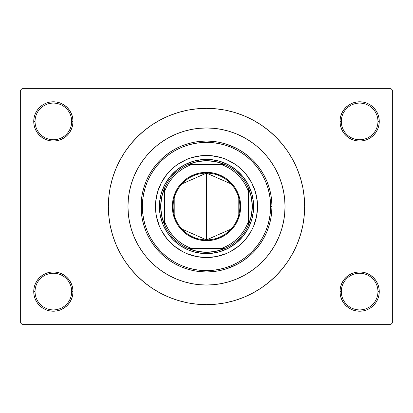 <?xml version="1.0" encoding="UTF-8"?>
<svg xmlns="http://www.w3.org/2000/svg" width="413" height="413" viewBox="0 0 413 413"><rect width="100%" height="100%" fill="white"/><g stroke="black" fill="none" stroke-linecap="round" stroke-linejoin="round"><path stroke-width="0.62" d="M378.886 295.403L379.263 291.573A19.633 19.633 0 0 1 359.63 311.206A19.633 19.633 0 0 1 339.997 291.573L341.308 291.573A18.322 18.322 0 0 0 359.63 309.895A18.322 18.322 0 0 0 377.952 291.573A18.322 18.322 0 0 0 359.63 273.251A18.322 18.322 0 0 0 341.308 291.573L339.997 291.573A19.633 19.633 0 0 1 359.63 271.94A19.633 19.633 0 0 1 379.263 291.573L377.952 291.573A18.322 18.322 0 0 1 359.63 309.895A18.322 18.322 0 0 1 341.308 291.573A18.322 18.322 0 0 1 359.63 273.251A18.322 18.322 0 0 1 377.952 291.573L379.263 291.573L378.886 287.742L377.766 284.061L375.954 280.664L373.512 277.691L370.538 275.249L367.142 273.437L363.461 272.317L359.63 271.94L355.8 272.317L352.119 273.437L348.722 275.249L345.748 277.691L343.306 280.664L341.494 284.061L340.374 287.742L339.997 291.573L340.374 295.403L341.494 299.084L343.306 302.481L345.748 305.455L348.722 307.897L352.119 309.709L355.8 310.829L359.63 311.206L363.461 310.829L367.142 309.709L370.538 307.897L373.512 305.455L375.954 302.481L377.766 299.084L378.886 295.403L379.263 291.573L378.886 287.742M34.114 287.742L33.737 291.573L35.048 291.573A18.322 18.322 0 0 0 53.37 309.895A18.322 18.322 0 0 0 71.692 291.573A18.322 18.322 0 0 0 53.37 273.251A18.322 18.322 0 0 0 35.048 291.573L33.737 291.573A19.633 19.633 0 0 1 53.37 271.94A19.633 19.633 0 0 1 73.003 291.573L71.692 291.573A18.322 18.322 0 0 1 53.37 309.895A18.322 18.322 0 0 1 35.048 291.573A18.322 18.322 0 0 1 53.37 273.251A18.322 18.322 0 0 1 71.692 291.573L73.003 291.573L72.626 287.742L71.506 284.061L69.694 280.664L67.252 277.691L64.278 275.249L60.881 273.437L57.2 272.317L53.37 271.94L49.539 272.317L45.858 273.437L42.462 275.249L39.488 277.691L37.046 280.664L35.234 284.061L34.114 287.742L33.737 291.573L34.114 295.403L35.234 299.084L37.046 302.481L39.488 305.455L42.462 307.897L45.858 309.709L49.539 310.829L53.37 311.206L57.2 310.829L60.881 309.709L64.278 307.897L67.252 305.455L69.694 302.481L71.506 299.084L72.626 295.403L73.003 291.573A19.633 19.633 0 0 1 53.37 311.206A19.633 19.633 0 0 1 33.737 291.573L34.114 295.403L35.234 299.084L37.046 302.481M34.114 117.597L33.737 121.427L35.048 121.427A18.322 18.322 0 0 0 53.37 139.749A18.322 18.322 0 0 0 71.692 121.427A18.322 18.322 0 0 0 53.37 103.105A18.322 18.322 0 0 0 35.048 121.427L33.737 121.427A19.633 19.633 0 0 1 53.37 101.794A19.633 19.633 0 0 1 73.003 121.427L71.692 121.427A18.322 18.322 0 0 1 53.37 139.749A18.322 18.322 0 0 1 35.048 121.427A18.322 18.322 0 0 1 53.37 103.105A18.322 18.322 0 0 1 71.692 121.427L73.003 121.427L72.626 117.597L71.506 113.916L69.694 110.519L67.252 107.545L64.278 105.103L60.881 103.291L57.2 102.171L53.37 101.794L49.539 102.171L45.858 103.291L42.462 105.103L39.488 107.545L37.046 110.519L35.234 113.916L34.114 117.597L33.737 121.427L34.114 125.258L35.234 128.939L37.046 132.336L39.488 135.309L42.462 137.751L45.858 139.563L49.539 140.683L53.37 141.06L57.2 140.683L60.881 139.563L64.278 137.751L67.252 135.309L69.694 132.336L71.506 128.939L72.626 125.258L73.003 121.427A19.633 19.633 0 0 1 53.37 141.06A19.633 19.633 0 0 1 33.737 121.427L34.114 125.258M378.886 125.258L379.263 121.427A19.633 19.633 0 0 1 359.63 141.06A19.633 19.633 0 0 1 339.997 121.427L341.308 121.427A18.322 18.322 0 0 0 359.63 139.749A18.322 18.322 0 0 0 377.952 121.427A18.322 18.322 0 0 0 359.63 103.105A18.322 18.322 0 0 0 341.308 121.427L339.997 121.427A19.633 19.633 0 0 1 359.63 101.794A19.633 19.633 0 0 1 379.263 121.427L377.952 121.427A18.322 18.322 0 0 1 359.63 139.749A18.322 18.322 0 0 1 341.308 121.427A18.322 18.322 0 0 1 359.63 103.105A18.322 18.322 0 0 1 377.952 121.427L379.263 121.427L378.886 117.597L377.766 113.916L375.954 110.519L373.512 107.545L370.538 105.103L367.142 103.291L363.461 102.171L359.63 101.794L355.8 102.171L352.119 103.291L348.722 105.103L345.748 107.545L343.306 110.519L341.494 113.916L340.374 117.597L339.997 121.427L340.374 125.258L341.494 128.939L343.306 132.336L345.748 135.309L348.722 137.751L352.119 139.563L355.8 140.683L359.63 141.06L363.461 140.683L367.142 139.563L370.538 137.751L373.512 135.309L375.954 132.336L377.766 128.939L378.886 125.258L379.263 121.427L378.886 117.597L377.766 113.916L375.954 110.519M282.977 188.664L283.53 191.224M206.5 108.34L196.877 108.81L187.352 110.225L178.008 112.568L168.938 115.81L160.229 119.93L151.963 124.881L144.23 130.622L137.09 137.09L130.622 144.23L124.881 151.963L119.93 160.229L115.81 168.938L112.568 178.008L110.225 187.352L108.81 196.877L108.34 206.5L108.81 216.123L110.225 225.648L112.568 234.992L115.81 244.062L119.93 252.771L124.881 261.037L130.622 268.77L137.09 275.91L144.23 282.378L151.963 288.119L160.229 293.07L168.938 297.19L178.008 300.432L187.352 302.775L196.877 304.19L206.5 304.66L216.123 304.19L225.648 302.775L234.992 300.432L244.062 297.19L252.771 293.07L261.037 288.119L268.77 282.378L275.91 275.91L282.378 268.77L288.119 261.037L293.07 252.771L297.19 244.062L300.432 234.992L302.775 225.648L304.19 216.123L304.66 206.5A98.16 98.16 0 0 1 206.5 304.66A98.16 98.16 0 0 1 108.34 206.5A98.16 98.16 0 0 1 206.5 108.34A98.16 98.16 0 0 1 304.66 206.5L304.19 196.877L302.775 187.352L300.432 178.008L297.19 168.938L293.07 160.229L288.119 151.963L282.378 144.23L275.91 137.09L268.77 130.622L261.037 124.881L252.771 119.93L244.062 115.81L234.992 112.568L225.648 110.225L216.123 108.81L206.5 108.34L200.083 108.552M127.973 206.5A78.527 78.527 0 0 1 206.5 127.973A78.527 78.527 0 0 1 285.027 206.5A78.527 78.527 0 0 1 206.5 285.027A78.527 78.527 0 0 1 127.973 206.5L128.35 198.803L129.481 191.178L131.355 183.702L133.951 176.449L137.245 169.48L141.205 162.872L145.799 156.682L150.972 150.972L156.682 145.799L162.872 141.205L169.48 137.245L176.449 133.951L183.702 131.355L191.178 129.481L198.803 128.35L206.5 127.973L214.197 128.35L221.822 129.481L229.298 131.355L236.551 133.951L243.52 137.245L250.128 141.205L256.318 145.799L262.028 150.972L267.201 156.682L271.795 162.872L275.755 169.48L279.049 176.449L281.645 183.702L283.519 191.178L284.65 198.803L285.027 206.5L284.65 214.197L283.519 221.822L281.645 229.298L279.049 236.551L275.755 243.52L271.795 250.128L267.201 256.318L262.028 262.028L256.318 267.201L250.128 271.795L243.52 275.755L236.551 279.049L229.298 281.645L221.822 283.519L214.197 284.65L206.5 285.027L198.803 284.65L191.178 283.519L183.702 281.645L176.449 279.049L169.48 275.755L162.872 271.795L156.682 267.201L150.972 262.028L145.799 256.318L141.205 250.128L137.245 243.52L133.951 236.551L131.355 229.298L129.481 221.822L128.35 214.197L127.973 206.5A78.527 78.527 0 0 1 206.5 127.973A78.527 78.527 0 0 1 285.027 206.5A78.527 78.527 0 0 1 206.5 285.027A78.527 78.527 0 0 1 127.973 206.5L128.35 214.197L129.481 221.822L131.355 229.298L133.951 236.551L137.245 243.52L141.205 250.128L145.799 256.318L150.972 262.028L156.682 267.201L162.872 271.795L169.48 275.755L176.449 279.049L183.702 281.645L191.178 283.519L198.803 284.65L206.5 285.027L214.197 284.65L221.822 283.519L229.298 281.645L236.551 279.049L243.52 275.755L250.128 271.795L256.318 267.201L262.028 262.028L267.201 256.318L271.795 250.128L275.755 243.52L279.049 236.551L281.645 229.298L283.519 221.822L284.65 214.197L285.027 206.5L284.65 198.803L283.519 191.178L281.645 183.702L279.049 176.449L275.755 169.48L271.795 162.872L267.201 156.682L262.028 150.972L256.318 145.799L250.128 141.205L243.52 137.245L236.551 133.951L229.298 131.355L221.822 129.481L214.197 128.35L206.5 127.973L198.803 128.35L191.178 129.481L183.702 131.355L176.449 133.951L169.48 137.245L162.872 141.205L156.682 145.799L150.972 150.972L145.799 156.682L141.205 162.872L137.245 169.48L133.951 176.449L131.355 183.702L129.481 191.178L128.35 198.803L127.973 206.5M391.039 324.293L21.961 324.293L20.65 322.981L20.65 90.019L21.961 88.707L391.039 88.707L21.961 88.707L20.65 90.019L20.65 322.981L21.961 324.293L391.039 324.293L392.35 322.981L392.35 90.019L392.35 322.981L391.039 324.293M141.298 212.081L141.339 200.47M141.551 198.508L142.175 194.482M142.64 192.2L143.182 189.97M143.208 189.877L143.564 188.565M144.276 186.237L144.818 184.637M144.855 184.539L145.51 182.783M146.429 180.543L146.92 179.433M146.93 179.407L148.045 177.084M149.088 175.091L151.303 171.349M152.237 169.924L155.825 165.092M156.646 164.111L159.867 160.59M161.39 159.093L164.307 156.481M166.15 154.978L169.139 152.774M171.158 151.421L174.343 149.506M176.434 148.375L179.965 146.682M181.932 145.846L186.423 144.214M187.621 143.843L193.475 142.371M195.189 142.046L199.453 141.442M201.694 141.236L205.504 141.065M207.92 141.076L209.835 141.143M209.85 141.148L211.601 141.261M214.017 141.494L217.728 142.031M220.01 142.47L223.975 143.435M225.865 143.992L236.608 148.396M236.639 148.412L237.01 148.608M238.735 149.547L241.445 151.168M241.46 151.179L242.224 151.669M244.145 152.97L246.014 154.338M246.04 154.359L247.155 155.221M249.024 156.759L251.754 159.227M253.479 160.946L256.05 163.749M257.485 165.479L260.076 168.922M261.217 170.61L264.155 175.54M264.738 176.656L266.504 180.383M274.898 167.915L272.916 164.601M266.524 232.571L264.733 236.355M264.155 237.46L261.052 242.643M260.076 244.078L257.485 247.521M256.05 249.251L253.479 252.054M251.76 253.763L249.024 256.241M247.155 257.779L246.04 258.641M246.014 258.662L244.145 260.03M242.224 261.331L241.46 261.821M241.445 261.832L238.735 263.453M237.01 264.392L236.639 264.588M236.608 264.604L225.865 269.008M223.975 269.565L220.929 270.329M220.909 270.334L220.01 270.53M217.728 270.969L214.017 271.506M211.59 271.744L207.93 271.924M205.498 271.935L201.694 271.764M199.453 271.558L195.148 270.949M193.475 270.629L187.621 269.157M186.428 268.786L181.932 267.154M179.965 266.318L176.434 264.625M174.343 263.494L171.158 261.579M169.139 260.226L166.15 258.022M164.307 256.519L161.39 253.907M159.867 252.41L156.646 248.889M155.825 247.908L152.237 243.076M151.277 241.615L149.088 237.909M148.045 235.916L146.93 233.593M146.92 233.567L146.429 232.457M145.515 230.227L144.855 228.461M144.818 228.363L144.271 226.752M143.564 224.435L143.208 223.123M143.192 223.077L142.64 220.8M142.175 218.518L141.551 214.492M141.339 212.53L141.303 212.117M391.039 88.707L392.35 90.019L391.039 88.707M206.5 304.66L212.917 304.448M282.378 268.77L288.119 261.037L291.511 255.58M130.622 144.23L124.881 151.963L121.489 157.42M370.538 105.103L367.142 103.291L363.461 102.171L359.63 101.794L355.8 102.171M348.722 137.751L352.119 139.563L355.8 140.683L359.63 141.06L363.461 140.683M370.538 137.751L373.512 135.309L375.954 132.336L377.766 128.939M64.278 105.103L60.881 103.291L57.2 102.171L53.37 101.794L49.539 102.171M35.234 128.939L37.046 132.336M42.462 137.751L45.858 139.563L49.539 140.683L53.37 141.06L57.2 140.683M64.278 137.751L67.252 135.309L69.694 132.336M64.278 275.249L60.881 273.437L57.2 272.317L53.37 271.94L49.539 272.317M42.462 275.249L39.488 277.691L37.046 280.664L35.234 284.061M42.462 307.897L45.858 309.709L49.539 310.829L53.37 311.206L57.2 310.829M377.766 284.061L375.954 280.664M370.538 275.249L367.142 273.437L363.461 272.317L359.63 271.94L355.8 272.317M348.722 275.249L345.748 277.691L343.306 280.664M348.722 307.897L352.119 309.709L355.8 310.829L359.63 311.206L363.461 310.829M288.119 151.963L282.378 144.23M187.352 110.225L178.008 112.568M124.881 261.037L130.622 268.77M225.648 302.775L234.992 300.432M155.458 206.521A51.042 51.042 0 0 0 167.043 238.879L161.483 230.562L159.341 226.035L156.439 216.458L155.701 211.502L155.701 201.498L157.652 191.684L161.483 182.438L167.043 174.121L174.121 167.043L178.142 164.059L186.965 159.341L191.684 157.652L201.498 155.701L211.502 155.701L221.316 157.652L226.035 159.341L234.858 164.059L238.879 167.043L245.957 174.121L251.517 182.438L255.348 191.684L257.299 201.498L257.542 206.5A51.042 51.042 0 0 1 206.5 257.542A51.042 51.042 0 0 1 155.458 206.5A51.042 51.042 0 0 1 206.5 155.458A51.042 51.042 0 0 1 257.542 206.5L256.561 216.458L253.659 226.035L251.517 230.562L245.957 238.879A51.042 51.042 0 0 0 257.542 206.521M206.521 257.542A51.042 51.042 0 0 0 238.879 245.957L230.562 251.517L226.035 253.659L216.458 256.561L206.5 257.542L196.542 256.561L186.965 253.659L182.438 251.517L174.121 245.957A51.042 51.042 0 0 0 206.479 257.542M141.06 206.5L142.366 206.5A64.134 64.134 0 0 1 206.5 142.366A64.134 64.134 0 0 1 270.634 206.5L271.94 206.5A65.44 65.44 0 0 0 206.5 141.06A65.44 65.44 0 0 0 141.06 206.5A65.44 65.44 0 0 1 206.5 141.06A65.44 65.44 0 0 1 271.94 206.5L271.625 212.912L270.68 219.267L269.121 225.498L266.958 231.543L264.212 237.346L260.913 242.854L257.087 248.017L252.771 252.771L248.017 257.087L242.854 260.913L237.346 264.212L231.543 266.958L225.498 269.121L219.267 270.68L212.912 271.625L206.5 271.94L200.088 271.625L193.733 270.68L187.502 269.121L181.457 266.958L175.654 264.212L170.146 260.913L164.983 257.087L160.229 252.771L155.913 248.017L152.087 242.854L148.788 237.346L146.042 231.543L143.879 225.498L142.32 219.267L141.375 212.912L141.06 206.5L141.375 200.088L142.32 193.733L143.879 187.502L146.042 181.457L148.788 175.654L152.087 170.146L155.913 164.983L160.229 160.229L164.983 155.913L170.146 152.087L175.654 148.788L181.457 146.042L187.502 143.879L193.733 142.32L200.088 141.375L206.5 141.06L212.912 141.375L219.267 142.32L225.498 143.879L231.543 146.042L237.346 148.788L242.854 152.087L248.017 155.913L252.771 160.229L257.087 164.983L260.913 170.146L264.212 175.654L266.958 181.457L269.121 187.502L270.68 193.733L271.625 200.088L271.94 206.5A65.44 65.44 0 0 1 206.5 271.94A65.44 65.44 0 0 1 141.06 206.5A65.44 65.44 0 0 0 206.5 271.94A65.44 65.44 0 0 0 271.94 206.5L270.634 206.5L270.324 200.212L269.4 193.986L267.872 187.884L265.75 181.957L263.06 176.268L259.823 170.868L256.075 165.814L251.847 161.153L247.186 156.925L242.132 153.177L236.732 149.94L231.043 147.25L225.116 145.128L219.014 143.6L212.788 142.676L206.5 142.366L200.212 142.676L193.986 143.6L187.884 145.128L181.957 147.25L176.268 149.94L170.868 153.177L165.814 156.925L161.153 161.153L156.925 165.814L153.177 170.868L149.94 176.268L147.25 181.957L145.128 187.884L143.6 193.986L142.676 200.212L142.366 206.5L142.676 212.788L143.6 219.014L145.128 225.116L147.25 231.043L149.94 236.732L153.177 242.132L156.925 247.186L161.153 251.847L165.814 256.075L170.868 259.823L176.268 263.06L181.957 265.75L187.884 267.872L193.986 269.4L200.212 270.324L206.5 270.634L212.788 270.324L219.014 269.4L225.116 267.872L231.043 265.75L236.732 263.06L242.132 259.823L247.186 256.075L251.847 251.847L256.075 247.186L259.823 242.132L263.06 236.732L265.75 231.043L267.872 225.116L269.4 219.014L270.324 212.788L270.634 206.5A64.134 64.134 0 0 1 206.5 270.634A64.134 64.134 0 0 1 142.366 206.5L141.06 206.5M280.097 179.108L279.049 176.449M183.702 131.355L176.449 133.951M131.355 229.298L133.951 236.551M229.298 281.645L236.551 279.049M159.609 201.88L161.411 192.825L164.947 184.291L170.079 176.609L176.609 170.079L184.291 164.947L192.825 161.411L201.88 159.609L211.12 159.609L220.175 161.411L228.709 164.947L236.391 170.079L242.921 176.609L248.053 184.291L251.589 192.825L253.391 201.88L253.391 211.12L251.589 220.175L248.053 228.709L242.921 236.391L236.391 242.921L228.709 248.053L220.175 251.589L211.12 253.391L201.88 253.391L192.825 251.589L188.467 250.03L180.321 245.678L173.181 239.819L167.322 232.679L162.97 224.533L160.29 215.694L159.382 206.5L160.29 197.306M245.957 238.879L239.525 245.42M174.121 245.957L167.58 239.525M257.542 206.479A51.042 51.042 0 0 0 245.957 174.121L245.42 173.475M242.591 170.409L242.194 170.011M206.479 155.458A51.042 51.042 0 0 0 174.121 167.043L173.475 167.58M170.409 170.409L170.011 170.806M170.409 242.591L170.806 242.989M242.591 242.591L242.989 242.194M253.391 211.12L252.71 215.694M242.921 236.391L239.819 239.819M220.175 251.589L215.694 252.71M211.12 253.391L206.5 253.618L206.5 252.307A45.807 45.807 0 0 1 187.946 248.383L197.016 251.316L206.5 252.307L215.984 251.316L225.054 248.383A45.807 45.807 0 0 1 206.5 252.307L206.5 253.618A47.118 47.118 0 0 1 159.382 206.5A47.118 47.118 0 0 1 206.5 159.382A47.118 47.118 0 0 0 159.382 206.5A47.118 47.118 0 0 0 206.5 253.618A47.118 47.118 0 0 0 253.618 206.5A47.118 47.118 0 0 0 206.5 159.382A47.118 47.118 0 0 1 253.618 206.5A47.118 47.118 0 0 1 206.5 253.618M201.88 253.391L197.306 252.71M176.609 242.921L173.181 239.819M161.411 220.175L160.29 215.694M159.609 211.12L159.382 206.5M170.079 176.609L173.181 173.181M192.825 161.411L197.306 160.29M201.88 159.609L206.5 159.382L206.5 160.693L206.5 159.382M211.12 159.609L215.694 160.29M236.391 170.079L239.819 173.181M251.589 192.825L252.71 197.306M253.391 201.88L253.618 206.5M238.879 167.043A51.042 51.042 0 0 0 206.521 155.458M167.043 174.121A51.042 51.042 0 0 0 155.458 206.479M231.068 229.091L206.5 239.876A33.376 33.376 0 0 0 239.876 206.5A33.376 33.376 0 0 0 206.5 173.124L206.5 172.34A34.16 34.16 0 0 1 240.66 206.5A34.16 34.16 0 0 1 206.5 240.66L206.5 173.124A33.376 33.376 0 0 1 239.876 206.5A33.376 33.376 0 0 1 206.5 239.876L181.932 229.091M181.932 183.909L206.5 173.124L231.068 183.909M238.791 198.075L238.791 214.925M164.617 225.054A45.807 45.807 0 0 1 164.617 187.946L161.684 197.016L160.693 206.5L161.684 215.984L164.617 225.054A45.807 45.807 0 0 0 187.946 248.383L225.054 248.383A45.807 45.807 0 0 0 248.383 225.054L251.316 215.984L252.307 206.5L251.316 197.016L248.383 187.946A45.807 45.807 0 0 1 248.383 225.054L248.383 187.946A45.807 45.807 0 0 0 225.054 164.617L215.984 161.684L206.5 160.693L197.016 161.684L187.946 164.617A45.807 45.807 0 0 1 225.054 164.617L187.946 164.617A45.807 45.807 0 0 0 164.617 187.946L164.617 225.054A45.807 45.807 0 0 0 187.946 248.383L221.538 248.383L226.05 246.473L230.325 244.083L234.316 241.233L237.965 237.965L241.233 234.316L244.083 230.325L246.473 226.05L248.383 221.538L248.383 191.462L246.473 186.95L244.083 182.675L241.233 178.684L237.965 175.035L234.316 171.767L230.325 168.917L226.05 166.527L221.538 164.617L191.462 164.617L186.95 166.527L182.675 168.917L178.684 171.767L175.035 175.035L171.767 178.684L168.917 182.675L166.527 186.95L164.617 191.462L164.617 221.538L166.527 226.05L168.917 230.325L171.767 234.316L175.035 237.965L178.684 241.233L182.675 244.083L186.95 246.473L191.462 248.383A44.501 44.501 0 0 1 164.617 221.538L164.617 225.054M206.5 172.34L213.165 172.995L219.571 174.942L225.477 178.096L230.655 182.345L234.904 187.523L238.058 193.429L240.005 199.835L240.66 206.5L240.005 213.165L238.058 219.571L234.904 225.477L230.655 230.655L225.477 234.904L219.571 238.058L213.165 240.005L206.5 240.66L199.835 240.005L193.429 238.058L187.523 234.904L182.345 230.655L178.096 225.477L174.942 219.571L172.995 213.165L172.34 206.5L172.995 199.835L174.942 193.429L178.096 187.523L182.345 182.345L187.523 178.096L193.429 174.942L199.835 172.995L206.5 172.34L206.5 239.876A33.376 33.376 0 0 1 173.124 206.5A33.376 33.376 0 0 1 206.5 173.124A33.376 33.376 0 0 0 173.124 206.5A33.376 33.376 0 0 0 206.5 239.876L206.5 240.66A34.16 34.16 0 0 1 172.34 206.5A34.16 34.16 0 0 1 206.5 172.34M225.054 164.617A45.807 45.807 0 0 1 248.383 187.946L248.383 191.462A44.501 44.501 0 0 0 221.538 164.617L225.054 164.617M248.383 225.054A45.807 45.807 0 0 1 225.054 248.383L221.538 248.383A44.501 44.501 0 0 0 248.383 221.538L248.383 225.054M164.617 187.946A45.807 45.807 0 0 1 187.946 164.617L191.462 164.617A44.501 44.501 0 0 0 164.617 191.462L164.617 187.946M174.209 214.925L174.209 198.075"/></g></svg>
